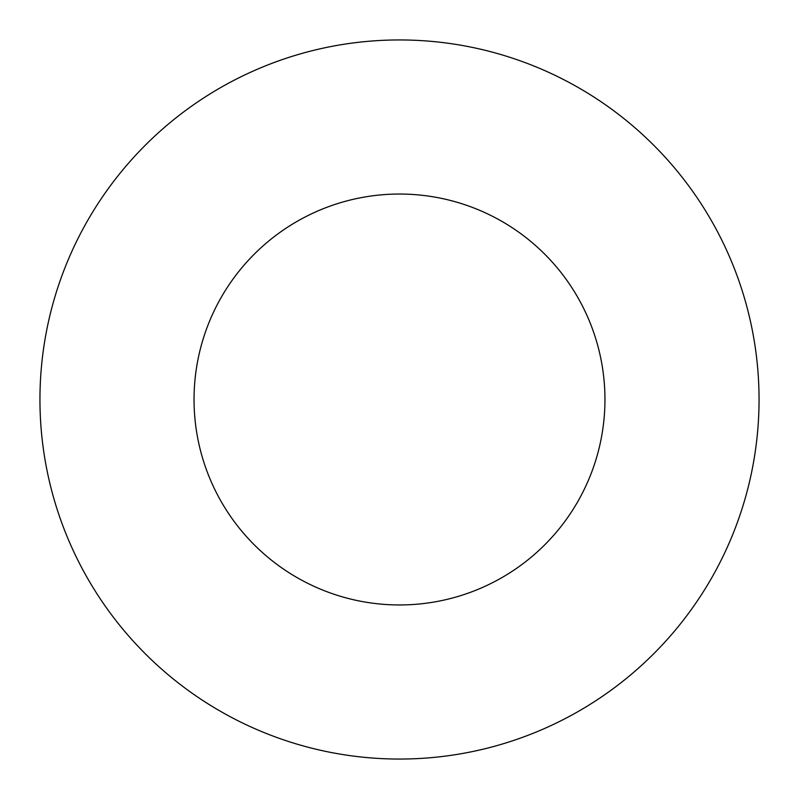 <?xml version="1.0" encoding="UTF-8"?>
<svg xmlns="http://www.w3.org/2000/svg" width="799" height="799" viewBox="0 0 799 799"><rect width="100%" height="100%" fill="white"/><g stroke="black" fill="none" stroke-linecap="round" stroke-linejoin="round"><path stroke-width="1.2" d="M604.953 399.5A205.453 205.453 0 0 1 296.769 577.427A205.453 205.453 0 0 1 296.769 221.573A205.453 205.453 0 0 1 604.953 399.5M759.05 399.5A359.55 359.55 0 0 1 219.725 710.88A359.55 359.55 0 0 1 219.725 88.12A359.55 359.55 0 0 1 759.05 399.5"/></g></svg>
